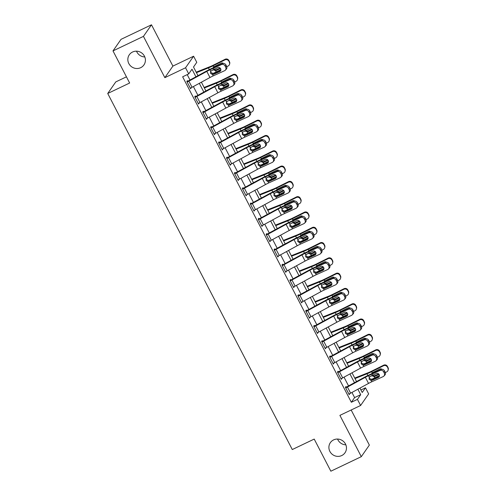 <?xml version="1.0" encoding="UTF-8"?>
<svg xmlns="http://www.w3.org/2000/svg" width="496" height="496" viewBox="0 0 496 496"><rect width="100%" height="100%" fill="white"/><g stroke="black" fill="none" stroke-linecap="round" stroke-linejoin="round"><path stroke-width="0.74" d="M333.622 439.89A8.897 8.556 34.8 0 1 344.224 442.178A8.897 8.556 34.8 0 1 344.98 452.805A8.897 8.556 34.8 0 1 341.738 455.551A8.897 8.556 34.8 0 1 331.136 453.263A8.897 8.556 34.8 0 1 330.373 442.637A8.897 8.556 34.8 0 1 333.622 439.89M132.562 52.018A8.897 8.556 34.8 0 1 143.17 54.3A8.897 8.556 34.8 0 1 143.927 64.926A8.897 8.556 34.8 0 1 140.684 67.679A8.897 8.556 34.8 0 1 130.076 65.391A8.897 8.556 34.8 0 1 129.32 54.765A8.897 8.556 34.8 0 1 132.562 52.018M345.848 444.819A8.897 8.556 34.8 0 1 337.559 439.053M144.795 56.947A8.897 8.556 34.8 0 1 136.505 51.181M360.921 389.98L365.484 387.804L368.652 393.917L360.604 405.486L357.43 399.367L360.697 394.68L357.87 389.224M126.437 76.83L115.773 81.914L107.725 93.484L292.287 449.543L314.21 439.084L330.857 471.2L361.305 456.667L369.353 445.098L351.162 409.994M107.725 93.484L129.648 83.018L112.995 50.902L121.043 39.333L151.491 24.8L143.443 36.369L164.852 77.661L185.554 67.778L193.601 56.215L196.776 62.329L193.508 67.022L197.997 75.671M164.852 77.661L172.899 66.098L151.491 24.8M172.899 66.098L193.601 56.215M112.995 50.902L143.443 36.369M195.926 76.799L191.989 69.211L188.722 73.898L182.633 76.806L351.342 402.275L354.609 397.587L351.943 392.454M348.564 385.925L344.019 377.158M340.634 370.63L336.09 361.863M332.704 355.334L328.16 346.568M324.781 340.039L320.236 331.272M316.851 324.744L312.306 315.983M308.921 309.448L304.377 300.688M300.991 294.159L296.453 285.392M293.068 278.864L288.523 270.097M285.138 263.568L280.593 254.801M277.208 248.273L272.664 239.506M269.285 232.977L264.74 224.211M261.355 217.682L256.81 208.915M253.425 202.387L248.88 193.62M245.495 187.091L240.957 178.331M237.572 171.796L233.027 163.035M229.642 156.507L225.097 147.74M221.712 141.211L217.167 132.444M213.788 125.916L209.244 117.149M205.859 110.62L201.314 101.854M197.929 95.325L193.384 86.558M189.999 80.03L187.203 74.623M225.333 70.19A2.778 2.567 -136.1 0 0 225.692 67.189L226.616 66.235A2.778 2.567 43.9 0 1 226.257 69.235L225.333 70.19A2.778 2.567 -136.1 0 1 224.601 70.711L213.199 75.9A6.95 0.918 152.6 0 0 209.975 77.519L192.057 87.284A4.867 0.639 -27.4 0 1 190.328 88.17L187.159 82.051A4.867 0.639 -27.4 0 0 188.889 81.164L206.801 71.399A6.95 0.918 152.6 0 1 210.031 69.781L221.427 64.592L222.351 63.637L210.949 68.826A10.428 1.37 152.6 0 0 206.113 71.25L187.699 81.27L187.383 80.656L186.837 81.437L190.644 88.778L191.084 87.798M233.263 85.486A2.778 2.567 -136.1 0 0 233.622 82.485L234.54 81.524A2.778 2.567 43.9 0 1 234.186 84.531L233.263 85.486A2.778 2.567 -136.1 0 1 232.531 86.006L221.129 91.196A6.95 0.918 152.6 0 0 217.899 92.808L199.987 102.579A4.867 0.639 -27.4 0 1 198.257 103.459L195.083 97.346A4.867 0.639 -27.4 0 0 196.813 96.46L214.731 86.695A6.95 0.918 152.6 0 1 217.961 85.076L229.357 79.887L230.28 78.932L218.879 84.122A10.428 1.37 152.6 0 0 214.036 86.546L195.629 96.565L195.312 95.951L194.767 96.732L198.574 104.073L199.014 103.087M241.192 100.781A2.778 2.567 -136.1 0 0 241.552 97.78L242.47 96.819A2.778 2.567 43.9 0 1 242.11 99.826L241.192 100.781A2.778 2.567 -136.1 0 1 240.455 101.302L229.059 106.491A6.95 0.918 152.6 0 0 225.829 108.103L207.917 117.874A4.867 0.639 -27.4 0 1 206.187 118.755L203.013 112.642A4.867 0.639 -27.4 0 0 204.743 111.755L222.661 101.99A6.95 0.918 152.6 0 1 225.885 100.372L237.286 95.182L238.204 94.228L226.808 99.417A10.428 1.37 152.6 0 0 221.966 101.835L203.558 111.86L203.242 111.247L202.697 112.028L206.503 119.369L206.937 118.383M249.122 116.076A2.778 2.567 -136.1 0 0 249.476 113.076L250.399 112.115A2.778 2.567 43.9 0 1 250.04 115.122L249.122 116.076A2.778 2.567 -136.1 0 1 248.384 116.597L236.983 121.787A6.95 0.918 152.6 0 0 233.759 123.399L215.841 133.17A4.867 0.639 -27.4 0 1 214.111 134.05L210.943 127.931A4.867 0.639 -27.4 0 0 212.672 127.05L230.584 117.279A6.95 0.918 152.6 0 1 233.814 115.667L245.21 110.478L246.134 109.523L234.738 114.706A10.428 1.37 152.6 0 0 229.896 117.13L211.978 126.902L211.482 127.15L211.166 126.542L210.626 127.323L214.427 134.664L214.867 133.678M257.046 131.372A2.778 2.567 -136.1 0 0 257.405 128.371L258.329 127.41A2.778 2.567 43.9 0 1 257.97 130.411L257.046 131.372A2.778 2.567 -136.1 0 1 256.314 131.893L244.912 137.082A6.95 0.918 152.6 0 0 241.688 138.694L223.77 148.459A4.867 0.639 -27.4 0 1 222.041 149.346L218.866 143.226A4.867 0.639 -27.4 0 0 220.602 142.346L238.514 132.575A6.95 0.918 152.6 0 1 241.744 130.963L253.14 125.773L254.064 124.812L242.662 130.002A10.428 1.37 152.6 0 0 237.82 132.426L219.908 142.197L219.412 142.445L219.096 141.837L218.55 142.619L222.357 149.959L222.797 148.974M264.976 146.667A2.778 2.567 -136.1 0 0 265.335 143.66L266.253 142.705A2.778 2.567 43.9 0 1 265.899 145.706L264.976 146.667A2.778 2.567 -136.1 0 1 264.238 147.188L252.842 152.371A6.95 0.918 152.6 0 0 249.612 153.989L231.7 163.754A4.867 0.639 -27.4 0 1 229.97 164.641L226.796 158.522A4.867 0.639 -27.4 0 0 228.526 157.641L246.444 147.87A6.95 0.918 152.6 0 1 249.668 146.258L261.07 141.069L261.987 140.108L250.592 145.297A10.428 1.37 152.6 0 0 245.749 147.721L227.342 157.74L227.025 157.133L226.48 157.914L230.287 165.255L230.727 164.269M272.905 161.963A2.778 2.567 -136.1 0 0 273.259 158.956L274.183 158.001A2.778 2.567 43.9 0 1 273.823 161.002L272.905 161.963A2.778 2.567 -136.1 0 1 272.168 162.477L260.772 167.667A6.95 0.918 152.6 0 0 257.542 169.285L239.63 179.05A4.867 0.639 -27.4 0 1 237.894 179.936L234.726 173.817A4.867 0.639 -27.4 0 0 236.456 172.93L254.374 163.165A6.95 0.918 152.6 0 1 257.598 161.553L268.999 156.364L269.917 155.403L258.521 160.592A10.428 1.37 152.6 0 0 253.679 163.017L235.271 173.036L234.949 172.422L234.41 173.203L238.216 180.55L238.65 179.564M280.829 177.258A2.778 2.567 -136.1 0 0 281.189 174.251L282.112 173.296A2.778 2.567 43.9 0 1 281.753 176.297L280.829 177.258A2.778 2.567 -136.1 0 1 280.097 177.773L268.696 182.962A6.95 0.918 152.6 0 0 265.472 184.58L247.554 194.345A4.867 0.639 -27.4 0 1 245.824 195.232L242.656 189.112A4.867 0.639 -27.4 0 0 244.385 188.226L262.297 178.461A6.95 0.918 152.6 0 1 265.527 176.843L276.923 171.659L277.847 170.698L266.445 175.888A10.428 1.37 152.6 0 0 261.609 178.312L243.195 188.331L242.879 187.717L242.333 188.499L246.14 195.839L246.58 194.86M288.759 192.547A2.778 2.567 -136.1 0 0 289.118 189.546L290.036 188.592A2.778 2.567 43.9 0 1 289.683 191.592L288.759 192.547A2.778 2.567 -136.1 0 1 288.027 193.068L276.625 198.257A6.95 0.918 152.6 0 0 273.395 199.876L255.483 209.641A4.867 0.639 -27.4 0 1 253.754 210.527L250.579 204.408A4.867 0.639 -27.4 0 0 252.309 203.521L270.227 193.756A6.95 0.918 152.6 0 1 273.457 192.138L284.853 186.949L285.777 185.994L274.375 191.183A10.428 1.37 152.6 0 0 269.533 193.607L251.125 203.627L250.809 203.013L250.263 203.794L254.07 211.135L254.51 210.155M296.689 207.843A2.778 2.567 -136.1 0 0 297.048 204.842L297.966 203.887A2.778 2.567 43.9 0 1 297.606 206.888L296.689 207.843A2.778 2.567 -136.1 0 1 295.951 208.363L284.555 213.553A6.95 0.918 152.6 0 0 281.325 215.171L263.413 224.936A4.867 0.639 -27.4 0 1 261.683 225.823L258.509 219.703A4.867 0.639 -27.4 0 0 260.239 218.817L278.157 209.052A6.95 0.918 152.6 0 1 281.381 207.433L292.783 202.244L293.7 201.289L282.305 206.479A10.428 1.37 152.6 0 0 277.462 208.903L259.055 218.922L258.738 218.308L258.193 219.089L262 226.43L262.434 225.451M304.618 223.138A2.778 2.567 -136.1 0 0 304.972 220.137L305.896 219.176A2.778 2.567 43.9 0 1 305.536 222.183L304.618 223.138A2.778 2.567 -136.1 0 1 303.881 223.659L292.479 228.848A6.95 0.918 152.6 0 0 289.255 230.46L271.337 240.231A4.867 0.639 -27.4 0 1 269.607 241.112L266.439 234.999A4.867 0.639 -27.4 0 0 268.169 234.112L286.08 224.347A6.95 0.918 152.6 0 1 289.311 222.729L300.706 217.539L301.63 216.585L290.234 221.774A10.428 1.37 152.6 0 0 285.392 224.198L266.978 234.217L266.662 233.604L266.123 234.385L269.923 241.726L270.363 240.74M312.542 238.433A2.778 2.567 -136.1 0 0 312.902 235.433L313.825 234.472A2.778 2.567 43.9 0 1 313.466 237.479L312.542 238.433A2.778 2.567 -136.1 0 1 311.81 238.954L300.409 244.144A6.95 0.918 152.6 0 0 297.185 245.756L279.267 255.527A4.867 0.639 -27.4 0 1 277.537 256.407L274.362 250.294A4.867 0.639 -27.4 0 0 276.098 249.407L294.01 239.642A6.95 0.918 152.6 0 1 297.24 238.024L308.636 232.835L309.56 231.88L298.158 237.069A10.428 1.37 152.6 0 0 293.316 239.487L274.908 249.513L274.592 248.899L274.046 249.68L277.853 257.021L278.293 256.035M320.472 253.729A2.778 2.567 -136.1 0 0 320.831 250.728L321.749 249.767A2.778 2.567 43.9 0 1 321.396 252.774L320.472 253.729A2.778 2.567 -136.1 0 1 319.734 254.25L308.338 259.439A6.95 0.918 152.6 0 0 305.108 261.051L287.196 270.822A4.867 0.639 -27.4 0 1 285.467 271.703L282.292 265.583A4.867 0.639 -27.4 0 0 284.022 264.703L301.94 254.932A6.95 0.918 152.6 0 1 305.164 253.32L316.566 248.13L317.483 247.175L306.088 252.359A10.428 1.37 152.6 0 0 301.246 254.783L283.334 264.554L282.838 264.802L282.522 264.194L281.976 264.976L285.783 272.316L286.223 271.331M328.402 269.024A2.778 2.567 -136.1 0 0 328.755 266.023L329.679 265.062A2.778 2.567 43.9 0 1 329.319 268.063L328.402 269.024A2.778 2.567 -136.1 0 1 327.664 269.545L316.268 274.734A6.95 0.918 152.6 0 0 313.038 276.346L295.126 286.111A4.867 0.639 -27.4 0 1 293.39 286.998L290.222 280.879A4.867 0.639 -27.4 0 0 291.952 279.998L309.87 270.227A6.95 0.918 152.6 0 1 313.094 268.615L324.496 263.426L325.413 262.465L314.018 267.654A10.428 1.37 152.6 0 0 309.175 270.078L290.768 280.097L290.445 279.49L289.906 280.271L293.713 287.612L294.147 286.626M336.325 284.32A2.778 2.567 -136.1 0 0 336.685 281.313L337.609 280.358A2.778 2.567 43.9 0 1 337.249 283.359L336.325 284.32A2.778 2.567 -136.1 0 1 335.594 284.84L324.192 290.024A6.95 0.918 152.6 0 0 320.968 291.642L303.05 301.407A4.867 0.639 -27.4 0 1 301.32 302.293L298.152 296.174A4.867 0.639 -27.4 0 0 299.882 295.294L317.793 285.522A6.95 0.918 152.6 0 1 321.024 283.91L332.419 278.721L333.343 277.76L321.941 282.949A10.428 1.37 152.6 0 0 317.105 285.374L298.691 295.393L298.375 294.779L297.829 295.566L301.636 302.907L302.076 301.921M344.255 299.615A2.778 2.567 -136.1 0 0 344.615 296.608L345.532 295.653A2.778 2.567 43.9 0 1 345.179 298.654L344.255 299.615A2.778 2.567 -136.1 0 1 343.523 300.13L332.122 305.319A6.95 0.918 152.6 0 0 328.891 306.937L310.98 316.702A4.867 0.639 -27.4 0 1 309.25 317.589L306.075 311.469A4.867 0.639 -27.4 0 0 307.805 310.583L325.723 300.818A6.95 0.918 152.6 0 1 328.947 299.206L340.349 294.016L341.273 293.055L329.871 298.245A10.428 1.37 152.6 0 0 325.029 300.669L306.621 310.688L306.305 310.074L305.759 310.856L309.566 318.203L310.006 317.217M352.185 314.91A2.778 2.567 -136.1 0 0 352.544 311.903L353.462 310.949A2.778 2.567 43.9 0 1 353.102 313.949L352.185 314.91A2.778 2.567 -136.1 0 1 351.447 315.425L340.051 320.614A6.95 0.918 152.6 0 0 336.821 322.233L318.909 331.998A4.867 0.639 -27.4 0 1 317.18 332.884L314.005 326.765A4.867 0.639 -27.4 0 0 315.735 325.878L333.653 316.113A6.95 0.918 152.6 0 1 336.877 314.495L348.279 309.312L349.196 308.351L337.801 313.54A10.428 1.37 152.6 0 0 332.959 315.964L314.551 325.984L314.235 325.37L313.689 326.151L317.496 333.492L317.93 332.512M360.115 330.2A2.778 2.567 -136.1 0 0 360.468 327.199L361.392 326.244A2.778 2.567 43.9 0 1 361.032 329.245L360.115 330.2A2.778 2.567 -136.1 0 1 359.377 330.72L347.975 335.91A6.95 0.918 152.6 0 0 344.751 337.528L326.833 347.293A4.867 0.639 -27.4 0 1 325.103 348.18L321.935 342.06A4.867 0.639 -27.4 0 0 323.665 341.174L341.577 331.409A6.95 0.918 152.6 0 1 344.807 329.79L356.202 324.601L357.126 323.646L345.731 328.836A10.428 1.37 152.6 0 0 340.888 331.26L322.474 341.279L322.158 340.665L321.619 341.446L325.419 348.787L325.86 347.808M368.038 345.495A2.778 2.567 -136.1 0 0 368.398 342.494L369.322 341.539A2.778 2.567 43.9 0 1 368.962 344.54L368.038 345.495A2.778 2.567 -136.1 0 1 367.307 346.016L355.905 351.205A6.95 0.918 152.6 0 0 352.681 352.823L334.763 362.588A4.867 0.639 -27.4 0 1 333.033 363.475L329.859 357.356A4.867 0.639 -27.4 0 0 331.595 356.469L349.506 346.704A6.95 0.918 152.6 0 1 352.737 345.086L364.132 339.896L365.056 338.942L353.654 344.131A10.428 1.37 152.6 0 0 348.812 346.555L330.404 356.574L330.088 355.961L329.542 356.742L333.349 364.083L333.789 363.103M375.968 360.79A2.778 2.567 -136.1 0 0 376.328 357.79L377.245 356.829A2.778 2.567 43.9 0 1 376.892 359.836L375.968 360.79A2.778 2.567 -136.1 0 1 375.23 361.311L363.835 366.501A6.95 0.918 152.6 0 0 360.604 368.113L342.693 377.884A4.867 0.639 -27.4 0 1 340.963 378.764L337.788 372.651A4.867 0.639 -27.4 0 0 339.518 371.764L357.436 361.999A6.95 0.918 152.6 0 1 360.66 360.381L372.062 355.192L372.98 354.237L361.584 359.426A10.428 1.37 152.6 0 0 356.742 361.851L338.334 371.87L338.018 371.256L337.472 372.037L341.279 379.378L341.719 378.392M383.898 376.086A2.778 2.567 -136.1 0 0 384.251 373.085L385.175 372.124A2.778 2.567 43.9 0 1 384.815 375.131L383.898 376.086A2.778 2.567 -136.1 0 1 383.16 376.607L371.764 381.796A6.95 0.918 152.6 0 0 368.534 383.408L350.622 393.179A4.867 0.639 -27.4 0 1 348.886 394.06L345.718 387.946A4.867 0.639 -27.4 0 0 347.448 387.06L365.366 377.295A6.95 0.918 152.6 0 1 368.59 375.677L379.992 370.487L380.909 369.532L369.514 374.722A10.428 1.37 152.6 0 0 364.672 377.14L346.264 387.159L345.941 386.551L345.402 387.333L349.209 394.673L349.643 393.688M360.604 405.486L339.903 415.369L361.305 456.667M351.342 402.275L357.43 399.367M188.722 73.898L185.554 67.778M359.941 388.095L362.216 392.491L365.484 387.804M201.382 82.2L205.921 90.966M209.306 97.495L213.85 106.262M217.236 112.79L221.78 121.557M225.165 128.086L229.71 136.853M233.089 143.381L237.634 152.148M241.019 158.677L245.563 167.443M248.949 173.972L253.493 182.733M256.878 189.261L261.417 198.028M264.802 204.557L269.347 213.323M272.732 219.852L277.276 228.619M280.662 235.147L285.206 243.914M288.585 250.443L293.13 259.21M296.515 265.738L301.06 274.505M304.445 281.034L308.989 289.8M312.375 296.329L316.913 305.096M320.298 311.624L324.843 320.385M328.228 326.914L332.773 335.68M336.158 342.209L340.702 350.976M344.081 357.504L348.626 366.271M352.011 372.8L356.556 381.567M354.485 382.695L349.94 373.928M346.555 367.4L342.011 358.633M338.625 352.104L334.087 343.344M330.702 336.809L326.157 328.048M322.772 321.52L318.227 312.753M314.842 306.224L310.298 297.457M306.919 290.929L302.374 282.162M298.989 275.633L294.444 266.867M291.059 260.338L286.514 251.571M283.129 245.043L278.591 236.276M275.206 229.747L270.661 220.98M267.276 214.452L262.731 205.691M259.346 199.156L254.801 190.396M251.422 183.867L246.878 175.1M243.493 168.572L238.948 159.805M235.563 153.276L231.018 144.51M227.633 137.981L223.095 129.214M219.709 122.686L215.165 113.919M211.78 107.39L207.235 98.623M203.85 92.095L199.305 83.328M354.609 397.587L360.697 394.68M190.427 88.362L191.189 87.997M198.357 103.658L199.119 103.292M206.286 118.953L207.043 118.587M214.21 134.242L214.973 133.883M222.14 149.538L222.902 149.178M230.07 164.833L230.832 164.474M237.999 180.129L238.756 179.763M245.923 195.424L246.686 195.058M253.853 210.719L254.615 210.354M261.783 226.015L262.539 225.649M269.706 241.31L270.469 240.944M277.636 256.606L278.399 256.24M285.566 271.895L286.328 271.535M293.496 287.19L294.252 286.831M301.419 302.486L302.182 302.126M309.349 317.781L310.112 317.415M317.279 333.076L318.035 332.711M325.202 348.372L325.965 348.006M333.132 363.667L333.895 363.301M341.062 378.963L341.825 378.597M348.992 394.252L349.748 393.892M187.699 81.27L186.942 81.629M210.806 70.984L210.955 72.627L213.906 73.681L213.509 74.4L219.778 71.548L220.701 70.587L213.906 73.681M226.616 66.235L225.978 65.007L225.06 65.968A2.778 2.567 -136.1 0 0 221.427 64.592M222.351 63.637A2.778 2.567 43.9 0 1 225.978 65.007M225.692 67.189L225.06 65.968M213.509 74.4L212.517 74.58L210.564 73.34L210.713 71.102L217.75 67.63A2.226 2.058 43.9 0 1 220.367 71.133A2.226 2.058 43.9 0 1 219.778 71.548M210.577 71.319L210.031 69.781M212.282 73.749A10.428 1.37 -27.4 0 0 216.213 71.939L220.9 69.601M226.796 66.662L228.141 65.993A2.778 2.734 -165.1 0 0 229.344 62.31L229.499 61.721A2.778 2.734 14.9 0 1 229.716 63.668L229.561 64.257M196.447 72.683L208.438 67.902A10.428 1.37 -27.4 0 0 213.044 65.819L224.967 59.873L225.128 59.278A2.778 2.734 14.9 0 1 228.867 60.493L229.499 61.721M196.18 72.174L210.13 66.613A6.95 0.918 -27.4 0 0 213.199 65.224L225.128 59.278M220.466 68.429L215.624 70.798L213.026 69.651M212.902 67.94L213.987 66.731L221.092 63.19A2.226 2.189 14.9 0 1 223.448 63.414M228.867 60.493L229.344 62.31M228.706 61.089A2.778 2.734 -165.1 0 0 224.967 59.873M213.72 68.801L215.692 70.023L220.15 68.07M195.629 96.565L194.866 96.925M218.736 86.279L218.885 87.922L221.836 88.976L221.433 89.695L227.707 86.843L228.625 85.882L221.836 88.976M234.54 81.524L233.907 80.302L232.99 81.263A2.778 2.567 -136.1 0 0 229.357 79.887M230.28 78.932A2.778 2.567 43.9 0 1 233.907 80.302M233.622 82.485L232.99 81.263M221.433 89.695L220.447 89.875L218.488 88.629L218.643 86.397L225.674 82.925A2.226 2.058 43.9 0 1 228.296 86.422A2.226 2.058 43.9 0 1 227.707 86.843M218.5 86.614L217.961 85.076M203.558 111.86L202.796 112.22M226.666 101.575L226.815 103.218L229.766 104.265L229.363 104.991L235.631 102.133L236.555 101.178L229.766 104.265M242.47 96.819L241.837 95.598L240.913 96.553A2.778 2.567 -136.1 0 0 237.286 95.182M238.204 94.228A2.778 2.567 43.9 0 1 241.837 95.598M241.552 97.78L240.913 96.553M229.363 104.991L228.377 105.171L226.418 103.924L226.567 101.692L233.604 98.22A2.226 2.058 43.9 0 1 236.22 101.717A2.226 2.058 43.9 0 1 235.631 102.133M226.43 101.909L225.885 100.372M211.482 127.15L210.726 127.515M234.589 116.87L234.738 118.513L237.696 119.561L237.293 120.286L243.561 117.428L244.485 116.473L237.696 119.561M250.399 112.115L249.767 110.893L248.843 111.848A2.778 2.567 -136.1 0 0 245.21 110.478M246.134 109.523A2.778 2.567 43.9 0 1 249.767 110.893M249.476 113.076L248.843 111.848M237.293 120.286L236.301 120.466L234.348 119.22L234.496 116.982L241.533 113.516A2.226 2.058 43.9 0 1 244.15 117.013A2.226 2.058 43.9 0 1 243.561 117.428M234.36 117.199L233.814 115.667M220.205 89.044A10.428 1.37 -27.4 0 0 224.142 87.228L228.83 84.897M234.726 81.958L236.071 81.288A2.778 2.734 -165.1 0 0 237.268 77.605L237.429 77.01A2.778 2.734 14.9 0 1 237.646 78.957L237.485 79.552M204.371 87.978L216.368 83.198A10.428 1.37 -27.4 0 0 220.974 81.115L232.897 75.169L233.052 74.574A2.778 2.734 14.9 0 1 236.797 75.789L237.429 77.01M204.11 87.463L218.06 81.908A6.95 0.918 -27.4 0 0 221.129 80.519L233.052 74.574M228.396 83.725L223.553 86.093L220.956 84.946M220.825 83.235L221.917 82.026L229.022 78.486A2.226 2.189 14.9 0 1 231.372 78.703M236.797 75.789L237.268 77.605M236.635 76.384A2.778 2.734 -165.1 0 0 232.897 75.169M221.65 84.097L223.615 85.318L228.079 83.365M228.135 104.34A10.428 1.37 -27.4 0 0 232.072 102.523L236.759 100.186M242.649 97.253L243.995 96.577A2.778 2.734 -165.1 0 0 245.198 92.901L245.359 92.306A2.778 2.734 14.9 0 1 245.57 94.252L245.415 94.848M212.3 103.267L224.291 98.493A10.428 1.37 -27.4 0 0 228.898 96.41L240.827 90.464L240.982 89.869A2.778 2.734 14.9 0 1 244.72 91.084L245.359 92.306M212.04 102.759L225.99 97.204A6.95 0.918 -27.4 0 0 229.059 95.815L240.982 89.869M236.325 99.02L231.483 101.389L228.885 100.242M228.755 98.53L229.846 97.321L236.945 93.781A2.226 2.189 14.9 0 1 239.301 93.998M244.72 91.084L245.198 92.901M244.565 91.679A2.778 2.734 -165.1 0 0 240.827 90.464M229.574 99.392L231.545 100.614L236.009 98.661M236.065 119.629A10.428 1.37 -27.4 0 0 239.996 117.819L244.683 115.481M250.579 112.542L251.925 111.873A2.778 2.734 -165.1 0 0 253.127 108.196L253.282 107.601A2.778 2.734 14.9 0 1 253.499 109.548L253.344 110.143M220.23 118.563L232.221 113.789A10.428 1.37 -27.4 0 0 236.828 111.699L248.75 105.76L248.911 105.164A2.778 2.734 14.9 0 1 252.65 106.38L253.282 107.601M219.964 118.054L233.914 112.499A6.95 0.918 -27.4 0 0 236.983 111.11L248.911 105.164M244.255 114.316L239.413 116.684L236.809 115.537M236.685 113.82L237.77 112.617L244.875 109.077A2.226 2.189 14.9 0 1 247.231 109.294M252.65 106.38L253.127 108.196M252.495 106.975A2.778 2.734 -165.1 0 0 248.75 105.76M237.503 114.681L239.475 115.909L243.933 113.956M219.412 142.445L218.649 142.811M242.519 132.165L242.668 133.808L245.619 134.856L245.222 135.575L251.491 132.723L252.408 131.769L245.619 134.856M258.329 127.41L257.691 126.189L256.773 127.143A2.778 2.567 -136.1 0 0 253.14 125.773M254.064 124.812A2.778 2.567 43.9 0 1 257.691 126.189M257.405 128.371L256.773 127.143M245.222 135.575L244.23 135.761L242.271 134.515L242.426 132.277L249.463 128.811A2.226 2.058 43.9 0 1 252.08 132.308A2.226 2.058 43.9 0 1 251.491 132.723M242.284 132.494L241.744 130.963M243.995 134.924A10.428 1.37 -27.4 0 0 247.926 133.114L252.613 130.777M258.509 127.838L259.854 127.168A2.778 2.734 -165.1 0 0 261.057 123.492L261.212 122.896A2.778 2.734 14.9 0 1 261.429 124.843L261.268 125.438M228.16 133.858L240.151 129.084A10.428 1.37 -27.4 0 0 244.757 126.995L256.68 121.049L256.841 120.46A2.778 2.734 14.9 0 1 260.58 121.675L261.212 122.896M227.893 133.35L241.843 127.794A6.95 0.918 -27.4 0 0 244.912 126.406L256.841 120.46M252.179 129.611L247.337 131.979L244.739 130.832M244.609 129.115L245.7 127.912L252.805 124.372A2.226 2.189 14.9 0 1 255.161 124.589M260.58 121.675L261.057 123.492M260.419 122.264A2.778 2.734 -165.1 0 0 256.68 121.049M245.433 129.977L247.399 131.204L251.863 129.251M227.342 157.74L226.579 158.106M250.449 147.455L250.598 149.104L253.549 150.152L253.146 150.871L259.42 148.019L260.338 147.064L253.549 150.152M266.253 142.705L265.62 141.484L264.697 142.439A2.778 2.567 -136.1 0 0 261.07 141.069M261.987 140.108A2.778 2.567 43.9 0 1 265.62 141.484M265.335 143.66L264.697 142.439M253.146 150.871L252.16 151.057L250.201 149.811L250.356 147.572L257.387 144.107A2.226 2.058 43.9 0 1 260.003 147.603A2.226 2.058 43.9 0 1 259.42 148.019M250.213 147.789L249.668 146.258M235.271 173.036L234.509 173.402M258.373 162.75L258.528 164.393L261.479 165.447L261.076 166.166L267.344 163.314L268.268 162.353L261.479 165.447M274.183 158.001L273.55 156.779L272.626 157.734A2.778 2.567 -136.1 0 0 268.999 156.364M269.917 155.403A2.778 2.567 43.9 0 1 273.55 156.779M273.259 158.956L272.626 157.734M261.076 166.166L260.084 166.352L258.131 165.106L258.28 162.868L265.317 159.396A2.226 2.058 43.9 0 1 267.933 162.899A2.226 2.058 43.9 0 1 267.344 163.314M258.143 163.085L257.598 161.553M243.195 188.331L242.439 188.697M266.302 178.045L266.451 179.688L269.402 180.742L269.006 181.462L275.274 178.61L276.198 177.649L269.402 180.742M282.112 173.296L281.474 172.069L280.556 173.03A2.778 2.567 -136.1 0 0 276.923 171.659M277.847 170.698A2.778 2.567 43.9 0 1 281.474 172.069M281.189 174.251L280.556 173.03M269.006 181.462L268.014 181.648L266.061 180.401L266.209 178.163L273.246 174.691A2.226 2.058 43.9 0 1 275.863 178.194A2.226 2.058 43.9 0 1 275.274 178.61M266.067 178.38L265.527 176.843M251.125 203.627L250.362 203.986M274.232 193.341L274.381 194.984L277.332 196.038L276.929 196.757L283.204 193.905L284.121 192.944L277.332 196.038M290.036 188.592L289.404 187.364L288.486 188.325A2.778 2.567 -136.1 0 0 284.853 186.949M285.777 185.994A2.778 2.567 43.9 0 1 289.404 187.364M289.118 189.546L288.486 188.325M276.929 196.757L275.943 196.937L273.984 195.697L274.139 193.459L281.17 189.987A2.226 2.058 43.9 0 1 283.793 193.49A2.226 2.058 43.9 0 1 283.204 193.905M273.997 193.676L273.457 192.138M259.055 218.922L258.292 219.282M282.162 208.636L282.311 210.279L285.262 211.333L284.859 212.052L291.127 209.2L292.051 208.239L285.262 211.333M297.966 203.887L297.333 202.659L296.41 203.62A2.778 2.567 -136.1 0 0 292.783 202.244M293.7 201.289A2.778 2.567 43.9 0 1 297.333 202.659M297.048 204.842L296.41 203.62M284.859 212.052L283.873 212.232L281.914 210.992L282.063 208.754L289.1 205.282A2.226 2.058 43.9 0 1 291.716 208.785A2.226 2.058 43.9 0 1 291.127 209.2M281.926 208.971L281.381 207.433M251.918 150.22A10.428 1.37 -27.4 0 0 255.855 148.409L260.543 146.072M266.433 143.133L267.778 142.464A2.778 2.734 -165.1 0 0 268.981 138.787L269.142 138.192A2.778 2.734 14.9 0 1 269.359 140.139L269.198 140.734M236.084 149.153L248.081 144.379A10.428 1.37 -27.4 0 0 252.681 142.29L264.61 136.344L264.765 135.755A2.778 2.734 14.9 0 1 268.51 136.97L269.142 138.192M235.823 148.645L249.773 143.09A6.95 0.918 -27.4 0 0 252.842 141.701L264.765 135.755M260.109 144.9L255.266 147.275L252.669 146.128M252.538 144.41L253.63 143.208L260.735 139.667A2.226 2.189 14.9 0 1 263.085 139.884M268.51 136.97L268.981 138.787M268.348 137.559A2.778 2.734 -165.1 0 0 264.61 136.344M253.357 145.272L255.328 146.5L259.792 144.547M259.848 165.515A10.428 1.37 -27.4 0 0 263.785 163.705L268.472 161.367M274.362 158.429L275.708 157.759A2.778 2.734 -165.1 0 0 276.911 154.082L277.072 153.487A2.778 2.734 14.9 0 1 277.283 155.434L277.128 156.029M244.013 164.449L256.004 159.669A10.428 1.37 -27.4 0 0 260.611 157.585L272.54 151.64L272.695 151.051A2.778 2.734 14.9 0 1 276.433 152.266L277.072 153.487M243.747 163.94L257.697 158.385A6.95 0.918 -27.4 0 0 260.772 156.99L272.695 151.051M268.038 160.196L263.196 162.57L260.598 161.417M260.468 159.706L261.553 158.503L268.658 154.957A2.226 2.189 14.9 0 1 271.014 155.18M276.433 152.266L276.911 154.082M276.278 152.855A2.778 2.734 -165.1 0 0 272.54 151.64M261.287 160.568L263.258 161.795L267.722 159.842M267.778 180.811A10.428 1.37 -27.4 0 0 271.709 179L276.396 176.663M282.292 173.724L283.638 173.054A2.778 2.734 -165.1 0 0 284.84 169.372L284.995 168.783A2.778 2.734 14.9 0 1 285.212 170.729L285.057 171.318M251.943 179.744L263.934 174.964A10.428 1.37 -27.4 0 0 268.541 172.881L280.463 166.935L280.624 166.34A2.778 2.734 14.9 0 1 284.363 167.555L284.995 168.783M251.677 179.236L265.627 173.681A6.95 0.918 -27.4 0 0 268.696 172.286L280.624 166.34M275.962 175.491L271.12 177.866L268.522 176.712M268.398 175.001L269.483 173.798L276.588 170.252A2.226 2.189 14.9 0 1 278.944 170.475M284.363 167.555L284.84 169.372M284.202 168.15A2.778 2.734 -165.1 0 0 280.463 166.935M269.216 175.863L271.188 177.084L275.646 175.138M275.702 196.106A10.428 1.37 -27.4 0 0 279.639 194.296L284.326 191.958M290.222 189.019L291.561 188.35A2.778 2.734 -165.1 0 0 292.764 184.667L292.925 184.078A2.778 2.734 14.9 0 1 293.142 186.025L292.981 186.614M259.867 195.04L271.864 190.259A10.428 1.37 -27.4 0 0 276.47 188.176L288.393 182.23L288.548 181.635A2.778 2.734 14.9 0 1 292.293 182.85L292.925 184.078M259.606 194.531L273.556 188.97A6.95 0.918 -27.4 0 0 276.625 187.581L288.548 181.635M283.892 190.786L279.05 193.155L276.452 192.008M276.322 190.297L277.413 189.088L284.518 185.547A2.226 2.189 14.9 0 1 286.868 185.771M292.293 182.85L292.764 184.667M292.132 183.446A2.778 2.734 -165.1 0 0 288.393 182.23M277.146 191.158L279.112 192.38L283.576 190.433M283.631 211.401A10.428 1.37 -27.4 0 0 287.568 209.585L292.256 207.254M298.146 204.315L299.491 203.645A2.778 2.734 -165.1 0 0 300.694 199.962L300.855 199.373A2.778 2.734 14.9 0 1 301.066 201.32L300.911 201.909M267.797 210.335L279.787 205.555A10.428 1.37 -27.4 0 0 284.394 203.472L296.323 197.526L296.478 196.931A2.778 2.734 14.9 0 1 300.216 198.146L300.855 199.373M267.536 209.827L281.486 204.265A6.95 0.918 -27.4 0 0 284.555 202.876L296.478 196.931M291.822 206.082L286.979 208.45L284.382 207.303M284.251 205.592L285.343 204.383L292.442 200.843A2.226 2.189 14.9 0 1 294.798 201.066M300.216 198.146L300.694 199.962M300.061 198.741A2.778 2.734 -165.1 0 0 296.323 197.526M285.07 206.454L287.041 207.675L291.505 205.722M266.978 234.217L266.222 234.577M290.086 223.932L290.234 225.575L293.192 226.629L292.789 227.348L299.057 224.496L299.981 223.535L293.192 226.629M305.896 219.176L305.263 217.955L304.339 218.916A2.778 2.567 -136.1 0 0 300.706 217.539M301.63 216.585A2.778 2.567 43.9 0 1 305.263 217.955M304.972 220.137L304.339 218.916M292.789 227.348L291.797 227.528L289.844 226.281L289.993 224.049L297.03 220.577A2.226 2.058 43.9 0 1 299.646 224.074A2.226 2.058 43.9 0 1 299.057 224.496M289.856 224.266L289.311 222.729M291.561 226.697A10.428 1.37 -27.4 0 0 295.492 224.88L300.179 222.549M306.075 219.61L307.421 218.934A2.778 2.734 -165.1 0 0 308.624 215.258L308.779 214.663A2.778 2.734 14.9 0 1 308.996 216.609L308.841 217.205M275.726 225.63L287.717 220.85A10.428 1.37 -27.4 0 0 292.324 218.767L304.246 212.821L304.408 212.226A2.778 2.734 14.9 0 1 308.146 213.441L308.779 214.663M275.46 225.116L289.41 219.561A6.95 0.918 -27.4 0 0 292.479 218.172L304.408 212.226M299.751 221.377L294.909 223.746L292.305 222.599M292.181 220.887L293.266 219.678L300.371 216.138A2.226 2.189 14.9 0 1 302.727 216.355M308.146 213.441L308.624 215.258M307.991 214.036A2.778 2.734 -165.1 0 0 304.246 212.821M293 221.749L294.971 222.971L299.429 221.018M274.908 249.513L274.145 249.872M298.015 239.227L298.164 240.87L301.115 241.918L300.719 242.643L306.987 239.785L307.904 238.83L301.115 241.918M313.825 234.472L313.187 233.25L312.269 234.205A2.778 2.567 -136.1 0 0 308.636 232.835M309.56 231.88A2.778 2.567 43.9 0 1 313.187 233.25M312.902 235.433L312.269 234.205M300.719 242.643L299.727 242.823L297.767 241.577L297.922 239.345L304.953 235.873A2.226 2.058 43.9 0 1 307.576 239.37A2.226 2.058 43.9 0 1 306.987 239.785M297.78 239.556L297.24 238.024M299.485 241.992A10.428 1.37 -27.4 0 0 303.422 240.176L308.109 237.838M314.005 234.906L315.351 234.23A2.778 2.734 -165.1 0 0 316.553 230.553L316.708 229.958A2.778 2.734 14.9 0 1 316.925 231.905L316.764 232.5M283.656 240.92L295.647 236.146A10.428 1.37 -27.4 0 0 300.254 234.062L312.176 228.117L312.337 227.521A2.778 2.734 14.9 0 1 316.076 228.737L316.708 229.958M283.39 240.411L297.34 234.856A6.95 0.918 -27.4 0 0 300.409 233.467L312.337 227.521M307.675 236.673L302.833 239.041L300.235 237.894M300.105 236.177L301.196 234.974L308.301 231.434A2.226 2.189 14.9 0 1 310.657 231.651M316.076 228.737L316.553 230.553M315.915 229.332A2.778 2.734 -165.1 0 0 312.176 228.117M300.929 237.045L302.895 238.266L307.359 236.313M282.838 264.802L282.075 265.168M305.945 254.522L306.094 256.165L309.045 257.213L308.642 257.939L314.917 255.08L315.834 254.126L309.045 257.213M321.749 249.767L321.117 248.546L320.193 249.5A2.778 2.567 -136.1 0 0 316.566 248.13M317.483 247.175A2.778 2.567 43.9 0 1 321.117 248.546M320.831 250.728L320.193 249.5M308.642 257.939L307.656 258.118L305.697 256.872L305.852 254.634L312.883 251.168A2.226 2.058 43.9 0 1 315.499 254.665A2.226 2.058 43.9 0 1 314.917 255.08M305.71 254.851L305.164 253.32M307.415 257.281A10.428 1.37 -27.4 0 0 311.352 255.471L316.039 253.134M321.929 250.195L323.274 249.525A2.778 2.734 -165.1 0 0 324.477 245.849L324.638 245.253A2.778 2.734 14.9 0 1 324.855 247.2L324.694 247.795M291.58 256.215L303.577 251.441A10.428 1.37 -27.4 0 0 308.177 249.352L320.106 243.412L320.261 242.817A2.778 2.734 14.9 0 1 324 244.032L324.638 245.253M291.319 255.707L305.269 250.151A6.95 0.918 -27.4 0 0 308.338 248.763L320.261 242.817M315.605 251.968L310.763 254.336L308.165 253.189M308.035 251.472L309.126 250.269L316.231 246.729A2.226 2.189 14.9 0 1 318.581 246.946M324 244.032L324.477 245.849M323.845 244.627A2.778 2.734 -165.1 0 0 320.106 243.412M308.853 252.334L310.825 253.561L315.289 251.608M290.768 280.097L290.005 280.463M313.869 269.818L314.024 271.461L316.975 272.509L316.572 273.228L322.84 270.376L323.764 269.421L316.975 272.509M329.679 265.062L329.046 263.841L328.123 264.796A2.778 2.567 -136.1 0 0 324.496 263.426M325.413 262.465A2.778 2.567 43.9 0 1 329.046 263.841M328.755 266.023L328.123 264.796M316.572 273.228L315.58 273.414L313.627 272.168L313.776 269.929L320.813 266.464A2.226 2.058 43.9 0 1 323.429 269.96A2.226 2.058 43.9 0 1 322.84 270.376M313.639 270.146L313.094 268.615M315.344 272.577A10.428 1.37 -27.4 0 0 319.281 270.766L323.969 268.429M329.859 265.49L331.204 264.821A2.778 2.734 -165.1 0 0 332.407 261.144L332.568 260.549A2.778 2.734 14.9 0 1 332.779 262.496L332.624 263.091M299.51 271.51L311.5 266.736A10.428 1.37 -27.4 0 0 316.107 264.647L328.036 258.701L328.191 258.112A2.778 2.734 14.9 0 1 331.929 259.327L332.568 260.549M299.243 271.002L313.193 265.447A6.95 0.918 -27.4 0 0 316.268 264.058L328.191 258.112M323.535 267.263L318.692 269.632L316.095 268.485M315.964 266.767L317.049 265.565L324.155 262.024A2.226 2.189 14.9 0 1 326.511 262.241M331.929 259.327L332.407 261.144M331.774 259.916A2.778 2.734 -165.1 0 0 328.036 258.701M316.783 267.629L318.754 268.857L323.218 266.904M298.691 295.393L297.935 295.759M321.799 285.107L321.947 286.756L324.899 287.804L324.502 288.523L330.77 285.671L331.694 284.716L324.899 287.804M337.609 280.358L336.97 279.136L336.052 280.091A2.778 2.567 -136.1 0 0 332.419 278.721M333.343 277.76A2.778 2.567 43.9 0 1 336.97 279.136M336.685 281.313L336.052 280.091M324.502 288.523L323.51 288.709L321.557 287.463L321.706 285.225L328.743 281.759A2.226 2.058 43.9 0 1 331.359 285.256A2.226 2.058 43.9 0 1 330.77 285.671M321.563 285.442L321.024 283.91M323.274 287.872A10.428 1.37 -27.4 0 0 327.205 286.062L331.892 283.724M337.788 280.786L339.134 280.116A2.778 2.734 -165.1 0 0 340.337 276.439L340.492 275.844A2.778 2.734 14.9 0 1 340.709 277.791L340.554 278.386M307.439 286.806L319.43 282.032A10.428 1.37 -27.4 0 0 324.037 279.942L335.959 273.997L336.121 273.408A2.778 2.734 14.9 0 1 339.859 274.623L340.492 275.844M307.173 286.297L321.123 280.742A6.95 0.918 -27.4 0 0 324.192 279.347L336.121 273.408M331.458 282.553L326.616 284.927L324.018 283.78M323.894 282.063L324.979 280.86L332.084 277.32A2.226 2.189 14.9 0 1 334.44 277.537M339.859 274.623L340.337 276.439M339.698 275.212A2.778 2.734 -165.1 0 0 335.959 273.997M324.713 282.925L326.684 284.152L331.142 282.199M306.621 310.688L305.858 311.054M329.728 300.402L329.877 302.045L332.828 303.099L332.425 303.819L338.7 300.967L339.617 300.006L332.828 303.099M345.532 295.653L344.9 294.426L343.982 295.387A2.778 2.567 -136.1 0 0 340.349 294.016M341.273 293.055A2.778 2.567 43.9 0 1 344.9 294.426M344.615 296.608L343.982 295.387M332.425 303.819L331.44 304.005L329.48 302.758L329.635 300.52L336.666 297.048A2.226 2.058 43.9 0 1 339.289 300.551A2.226 2.058 43.9 0 1 338.7 300.967M329.493 300.737L328.947 299.206M331.198 303.168A10.428 1.37 -27.4 0 0 335.135 301.357L339.822 299.02M345.718 296.081L347.057 295.411A2.778 2.734 -165.1 0 0 348.26 291.735L348.421 291.14A2.778 2.734 14.9 0 1 348.638 293.086L348.477 293.682M315.363 302.101L327.36 297.321A10.428 1.37 -27.4 0 0 331.967 295.238L343.889 289.292L344.044 288.697A2.778 2.734 14.9 0 1 347.789 289.918L348.421 291.14M315.103 301.593L329.053 296.038A6.95 0.918 -27.4 0 0 332.122 294.643L344.044 288.697M339.388 297.848L334.546 300.223L331.948 299.069M331.818 297.358L332.909 296.155L340.014 292.609A2.226 2.189 14.9 0 1 342.364 292.832M347.789 289.918L348.26 291.735M347.628 290.507A2.778 2.734 -165.1 0 0 343.889 289.292M332.642 298.22L334.608 299.448L339.072 297.495M314.551 325.984L313.788 326.349M337.658 315.698L337.807 317.341L340.758 318.395L340.355 319.114L346.623 316.262L347.547 315.301L340.758 318.395M353.462 310.949L352.83 309.721L351.906 310.682A2.778 2.567 -136.1 0 0 348.279 309.312M349.196 308.351A2.778 2.567 43.9 0 1 352.83 309.721M352.544 311.903L351.906 310.682M340.355 319.114L339.369 319.3L337.41 318.054L337.559 315.816L344.596 312.344A2.226 2.058 43.9 0 1 347.212 315.847A2.226 2.058 43.9 0 1 346.623 316.262M337.423 316.033L336.877 314.495M322.474 341.279L321.718 341.639M345.582 330.993L345.731 332.636L348.682 333.69L348.285 334.409L354.553 331.557L355.477 330.596L348.682 333.69M361.392 326.244L360.759 325.016L359.836 325.977A2.778 2.567 -136.1 0 0 356.202 324.601M357.126 323.646A2.778 2.567 43.9 0 1 360.759 325.016M360.468 327.199L359.836 325.977M348.285 334.409L347.293 334.589L345.34 333.349L345.489 331.111L352.526 327.639A2.226 2.058 43.9 0 1 355.142 331.142A2.226 2.058 43.9 0 1 354.553 331.557M345.352 331.328L344.807 329.79M330.404 356.574L329.642 356.934M353.512 346.289L353.66 347.932L356.612 348.986L356.215 349.705L362.483 346.853L363.401 345.892L356.612 348.986M369.322 341.539L368.683 340.312L367.765 341.273A2.778 2.567 -136.1 0 0 364.132 339.896M365.056 338.942A2.778 2.567 43.9 0 1 368.683 340.312M368.398 342.494L367.765 341.273M356.215 349.705L355.223 349.885L353.264 348.645L353.419 346.406L360.449 342.934A2.226 2.058 43.9 0 1 363.072 346.437A2.226 2.058 43.9 0 1 362.483 346.853M353.276 346.623L352.737 345.086M338.334 371.87L337.571 372.229M361.441 361.584L361.59 363.227L364.541 364.281L364.138 365L370.413 362.142L371.33 361.187L364.541 364.281M377.245 356.829L376.613 355.607L375.689 356.562A2.778 2.567 -136.1 0 0 372.062 355.192M372.98 354.237A2.778 2.567 43.9 0 1 376.613 355.607M376.328 357.79L375.689 356.562M364.138 365L363.153 365.18L361.193 363.934L361.348 361.702L368.379 358.23A2.226 2.058 43.9 0 1 370.996 361.727A2.226 2.058 43.9 0 1 370.413 362.142M361.206 361.919L360.66 360.381M339.128 318.463A10.428 1.37 -27.4 0 0 343.065 316.653L347.752 314.315M353.642 311.376L354.987 310.707A2.778 2.734 -165.1 0 0 356.19 307.024L356.351 306.435A2.778 2.734 14.9 0 1 356.562 308.382L356.407 308.971M323.293 317.397L335.284 312.616A10.428 1.37 -27.4 0 0 339.89 310.533L351.819 304.587L351.974 303.992A2.778 2.734 14.9 0 1 355.713 305.207L356.351 306.435M323.032 316.888L336.976 311.333A6.95 0.918 -27.4 0 0 340.051 309.938L351.974 303.992M347.318 313.143L342.476 315.518L339.878 314.365M339.748 312.654L340.839 311.451L347.938 307.904A2.226 2.189 14.9 0 1 350.294 308.128M355.713 305.207L356.19 307.024M355.558 305.803A2.778 2.734 -165.1 0 0 351.819 304.587M340.566 313.515L342.538 314.737L347.002 312.79M347.057 333.758A10.428 1.37 -27.4 0 0 350.988 331.948L355.675 329.611M361.572 326.672L362.917 326.002A2.778 2.734 -165.1 0 0 364.12 322.319L364.275 321.73A2.778 2.734 14.9 0 1 364.492 323.677L364.337 324.266M331.223 332.692L343.213 327.912A10.428 1.37 -27.4 0 0 347.82 325.829L359.743 319.883L359.904 319.288A2.778 2.734 14.9 0 1 363.642 320.503L364.275 321.73M330.956 332.184L344.906 326.622A6.95 0.918 -27.4 0 0 347.975 325.233L359.904 319.288M355.248 328.439L350.405 330.807L347.801 329.66M347.677 327.949L348.762 326.74L355.868 323.2A2.226 2.189 14.9 0 1 358.224 323.423M363.642 320.503L364.12 322.319M363.487 321.098A2.778 2.734 -165.1 0 0 359.743 319.883M348.496 328.811L350.467 330.032L354.925 328.085M354.981 349.054A10.428 1.37 -27.4 0 0 358.918 347.237L363.605 344.906M369.501 341.967L370.847 341.298A2.778 2.734 -165.1 0 0 372.05 337.615L372.205 337.026A2.778 2.734 14.9 0 1 372.422 338.973L372.26 339.562M339.146 347.987L351.143 343.207A10.428 1.37 -27.4 0 0 355.75 341.124L367.672 335.178L367.834 334.583A2.778 2.734 14.9 0 1 371.572 335.798L372.205 337.026M338.886 347.479L352.836 341.918A6.95 0.918 -27.4 0 0 355.905 340.529L367.834 334.583M363.171 343.734L358.329 346.103L355.731 344.956M355.601 343.244L356.692 342.035L363.797 338.495A2.226 2.189 14.9 0 1 366.153 338.712M371.572 335.798L372.05 337.615M371.411 336.393A2.778 2.734 -165.1 0 0 367.672 335.178M356.426 344.106L358.391 345.328L362.855 343.375M362.911 364.349A10.428 1.37 -27.4 0 0 366.848 362.533L371.535 360.195M377.425 357.263L378.77 356.587A2.778 2.734 -165.1 0 0 379.973 352.91L380.134 352.315A2.778 2.734 14.9 0 1 380.351 354.262L380.19 354.857M347.076 363.283L359.073 358.503A10.428 1.37 -27.4 0 0 363.673 356.419L375.602 350.474L375.757 349.878A2.778 2.734 14.9 0 1 379.496 351.094L380.134 352.315M346.816 362.768L360.766 357.213A6.95 0.918 -27.4 0 0 363.835 355.824L375.757 349.878M371.101 359.03L366.259 361.398L363.661 360.251M363.531 358.54L364.622 357.331L371.727 353.791A2.226 2.189 14.9 0 1 374.077 354.008M379.496 351.094L379.973 352.91M379.341 351.689A2.778 2.734 -165.1 0 0 375.602 350.474M364.349 359.402L366.321 360.623L370.785 358.67M346.264 387.159L345.501 387.525M369.365 376.879L369.52 378.522L372.471 379.57L372.068 380.296L378.336 377.437L379.26 376.483L372.471 379.57M385.175 372.124L384.543 370.903L383.619 371.857A2.778 2.567 -136.1 0 0 379.992 370.487M380.909 369.532A2.778 2.567 43.9 0 1 384.543 370.903M384.251 373.085L383.619 371.857M372.068 380.296L371.076 380.475L369.123 379.229L369.272 376.997L376.309 373.525A2.226 2.058 43.9 0 1 378.925 377.022A2.226 2.058 43.9 0 1 378.336 377.437M369.136 377.208L368.59 375.677M370.841 379.645A10.428 1.37 -27.4 0 0 374.778 377.828L379.465 375.491M385.355 372.558L386.7 371.882A2.778 2.734 -165.1 0 0 387.903 368.206L388.064 367.61A2.778 2.734 14.9 0 1 388.275 369.557L388.12 370.152M355.006 378.572L366.997 373.798A10.428 1.37 -27.4 0 0 371.603 371.715L383.532 365.769L383.687 365.174A2.778 2.734 14.9 0 1 387.426 366.389L388.064 367.61M354.739 378.064L368.689 372.508A6.95 0.918 -27.4 0 0 371.764 371.12L383.687 365.174M379.031 374.325L374.189 376.693L371.585 375.546M371.461 373.829L372.546 372.626L379.651 369.086A2.226 2.189 14.9 0 1 382.007 369.303M387.426 366.389L387.903 368.206M387.271 366.984A2.778 2.734 -165.1 0 0 383.532 365.769M372.279 374.697L374.251 375.918L378.715 373.965M213.199 75.9L212.517 74.58M209.975 77.519L206.801 71.399M192.057 87.284L188.889 81.164M213.044 65.819L213.633 66.954M208.438 67.902L209.312 69.595M215.624 70.798L216.213 71.939M216.721 69.781L216.02 70.649M221.129 91.196L220.447 89.875M217.899 92.808L214.731 86.695M199.987 102.579L196.813 96.46M229.059 106.491L228.377 105.171M225.829 108.103L222.661 101.99M207.917 117.874L204.743 111.755M236.983 121.787L236.301 120.466M233.759 123.399L230.584 117.279M215.841 133.17L212.672 127.05M220.974 81.115L221.563 82.249M216.368 83.198L217.242 84.89M223.553 86.093L224.142 87.228M224.651 85.076L223.944 85.944M228.898 96.41L229.487 97.545M224.291 98.493L225.172 100.186M231.483 101.389L232.072 102.523M232.574 100.372L231.874 101.24M236.828 111.699L237.417 112.84M232.221 113.789L233.101 115.481M239.413 116.684L239.996 117.819M240.504 115.667L239.804 116.535M244.912 137.082L244.23 135.761M241.688 138.694L238.514 132.575M223.77 148.459L220.602 142.346M244.757 126.995L245.346 128.129M240.151 129.084L241.025 130.777M247.337 131.979L247.926 133.114M248.434 130.963L247.727 131.824M252.842 152.371L252.16 151.057M249.612 153.989L246.444 147.87M231.7 163.754L228.526 157.641M260.772 167.667L260.084 166.352M257.542 169.285L254.374 163.165M239.63 179.05L236.456 172.93M268.696 182.962L268.014 181.648M265.472 184.58L262.297 178.461M247.554 194.345L244.385 188.226M276.625 198.257L275.943 196.937M273.395 199.876L270.227 193.756M255.483 209.641L252.309 203.521M284.555 213.553L283.873 212.232M281.325 215.171L278.157 209.052M263.413 224.936L260.239 218.817M252.681 142.29L253.27 143.425M248.081 144.379L248.955 146.072M255.266 147.275L255.855 148.409M256.358 146.258L255.657 147.12M260.611 157.585L261.2 158.72M256.004 159.669L256.885 161.361M263.196 162.57L263.785 163.705M264.287 161.553L263.587 162.415M268.541 172.881L269.13 174.015M263.934 174.964L264.808 176.657M271.12 177.866L271.709 179M272.217 176.849L271.517 177.711M276.47 188.176L277.053 189.311M271.864 190.259L272.738 191.952M279.05 193.155L279.639 194.296M280.147 192.138L279.44 193.006M284.394 203.472L284.983 204.606M279.787 205.555L280.668 207.247M286.979 208.45L287.568 209.585M288.071 207.433L287.37 208.301M292.479 228.848L291.797 227.528M289.255 230.46L286.08 224.347M271.337 240.231L268.169 234.112M292.324 218.767L292.913 219.902M287.717 220.85L288.598 222.543M294.909 223.746L295.492 224.88M296 222.729L295.3 223.597M300.409 244.144L299.727 242.823M297.185 245.756L294.01 239.642M279.267 255.527L276.098 249.407M300.254 234.062L300.843 235.197M295.647 236.146L296.521 237.838M302.833 239.041L303.422 240.176M303.93 238.024L303.223 238.892M308.338 259.439L307.656 258.118M305.108 261.051L301.94 254.932M287.196 270.822L284.022 264.703M308.177 249.352L308.766 250.492M303.577 251.441L304.451 253.134M310.763 254.336L311.352 255.471M311.854 253.32L311.153 254.188M316.268 274.734L315.58 273.414M313.038 276.346L309.87 270.227M295.126 286.111L291.952 279.998M316.107 264.647L316.696 265.782M311.5 266.736L312.381 268.429M318.692 269.632L319.281 270.766M319.784 268.615L319.083 269.477M324.192 290.024L323.51 288.709M320.968 291.642L317.793 285.522M303.05 301.407L299.882 295.294M324.037 279.942L324.626 281.077M319.43 282.032L320.304 283.724M326.616 284.927L327.205 286.062M327.713 283.91L327.013 284.772M332.122 305.319L331.44 304.005M328.891 306.937L325.723 300.818M310.98 316.702L307.805 310.583M331.967 295.238L332.549 296.372M327.36 297.321L328.234 299.014M334.546 300.223L335.135 301.357M335.643 299.206L334.936 300.068M340.051 320.614L339.369 319.3M336.821 322.233L333.653 316.113M318.909 331.998L315.735 325.878M347.975 335.91L347.293 334.589M344.751 337.528L341.577 331.409M326.833 347.293L323.665 341.174M355.905 351.205L355.223 349.885M352.681 352.823L349.506 346.704M334.763 362.588L331.595 356.469M363.835 366.501L363.153 365.18M360.604 368.113L357.436 361.999M342.693 377.884L339.518 371.764M339.89 310.533L340.479 311.668M335.284 312.616L336.164 314.309M342.476 315.518L343.065 316.653M343.567 314.501L342.866 315.363M347.82 325.829L348.409 326.963M343.213 327.912L344.094 329.604M350.405 330.807L350.988 331.948M351.497 329.79L350.796 330.658M355.75 341.124L356.339 342.259M351.143 343.207L352.017 344.9M358.329 346.103L358.918 347.237M359.426 345.086L358.72 345.954M363.673 356.419L364.262 357.554M359.073 358.503L359.947 360.195M366.259 361.398L366.848 362.533M367.35 360.381L366.649 361.249M371.764 381.796L371.076 380.475M368.534 383.408L365.366 377.295M350.622 393.179L347.448 387.06M371.603 371.715L372.192 372.849M366.997 373.798L367.877 375.491M374.189 376.693L374.778 377.828M375.28 375.677L374.579 376.545"/></g></svg>
